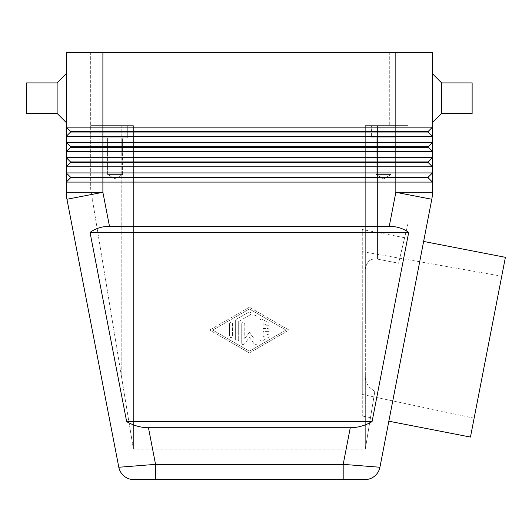 <?xml version="1.0" encoding="UTF-8"?>
<svg xmlns="http://www.w3.org/2000/svg" width="532" height="532" viewBox="0 0 532 532"><rect width="100%" height="100%" fill="white"/><g stroke="black" fill="none" stroke-linecap="round" stroke-linejoin="round"><path stroke-width="0.4" stroke-dasharray="2.66 2" d="M285.983 330.086L249.368 351.2L212.747 330.086L249.368 308.966L285.983 330.086L249.368 351.2L212.747 330.086L249.368 308.966L285.983 330.086M148.455 427.735L350.275 427.735C357.763 427.681 365.032 425.647 372.074 421.63L408.696 232.431C403.209 228.414 396.726 226.379 389.258 226.326L109.479 226.326C102.004 226.379 95.527 228.414 90.041 232.431L126.656 421.63C133.698 425.647 140.967 427.681 148.455 427.735L155.544 464.356L155.544 475.143M343.187 479.611L343.187 464.356L379.928 467.256M423.632 241.435L388.839 421.198M118.809 467.256L135.128 465.966M428.187 131.424L428.187 132.036L428.187 131.424L428.187 132.036L432.463 136.305L432.463 127.155L428.187 131.424L432.463 127.155L432.463 52.389L395.841 52.389L395.841 131.424L70.543 131.424L70.543 132.036L66.274 136.305L66.274 127.155L432.463 127.155L428.187 131.424L395.841 131.424L395.841 132.036L428.187 132.036L432.463 136.305L66.274 136.305L70.543 132.036L395.841 132.036L395.841 142.41L432.463 142.41L428.187 146.686L70.543 146.686L70.543 147.291L428.187 147.291L432.463 151.567L66.274 151.567L70.543 147.291L66.274 151.567L66.274 142.41L395.841 142.41L395.841 157.672L432.463 157.672L428.187 161.941L70.543 161.941L70.543 162.553L428.187 162.553L432.463 166.822L66.274 166.822L70.543 162.553L66.274 166.822L66.274 157.672L395.841 157.672L395.841 172.927L432.463 172.927L428.187 177.196L70.543 177.196L70.543 177.808L428.187 177.808L432.463 182.084L66.274 182.084L70.543 177.808L66.274 182.084L66.274 172.927L395.841 172.927L395.841 192.305L431.791 199.261A36.622 36.622 0 0 0 432.463 192.305A36.622 36.622 0 0 1 431.791 199.261M66.274 136.305L70.543 132.036L70.543 131.424L66.274 127.155L70.543 131.424L66.274 127.155L66.274 52.389L102.889 52.389L102.889 192.305L109.479 226.326M432.463 172.927L428.187 177.196L432.463 172.927L432.463 192.305L395.841 192.305L389.258 226.326M432.463 136.305L432.463 151.567L428.187 147.291L428.187 146.686L428.187 147.291L428.187 146.686L432.463 142.41M66.274 142.41L70.543 146.686L66.274 142.41M66.274 157.672L70.543 161.941L66.274 157.672M66.274 172.927L70.543 177.196L66.274 172.927L66.274 166.822L70.543 162.553L70.543 161.941L70.543 162.553M133.406 125.625L121.196 125.625L133.406 125.625L133.406 449.094L121.196 374.814L133.406 449.094L133.406 125.625L133.406 449.094L133.406 125.625L108.994 125.625L133.406 125.625M115.098 178.958L122.599 174.449L107.59 174.449L107.59 137.835L122.599 137.835L107.59 137.835L122.599 137.835L107.59 137.835L107.59 174.449L122.599 174.449L122.599 137.835L122.599 174.449L107.59 174.449L122.599 174.449L115.098 178.958L107.59 174.449L115.098 178.958M368.902 261.232C371.05 259.264 373.929 258.565 377.534 259.137C373.929 258.559 371.05 259.264 368.902 261.232C366.329 264.078 365.138 267.603 365.324 271.812C365.138 267.603 366.329 264.078 368.902 261.232M404.619 237.738L398.581 263.227L377.534 259.137L377.534 125.625L365.324 125.625L365.324 271.812L365.324 125.625L408.051 125.625L377.534 125.625L377.534 259.137L398.581 263.227L404.619 237.738L362.272 229.511L362.272 416.031L362.272 229.511M374.794 391.492L365.324 449.094L374.794 391.492L368.902 386.884C366.395 383.266 365.205 379.276 365.324 374.914L365.324 449.094L365.324 374.914C365.205 379.276 366.395 383.266 368.902 386.884L374.794 391.492L370.498 417.627L374.794 391.492M229.531 324.041L229.531 336.124L229.531 324.041A1.523 1.523 0 0 1 231.054 322.518A1.523 1.523 0 0 1 232.584 324.041L232.584 336.124A1.523 1.523 0 0 1 231.054 337.654A1.523 1.523 0 0 1 229.531 336.124A1.523 1.523 0 0 0 231.054 337.654A1.523 1.523 0 0 0 232.584 336.124L232.584 324.041A1.523 1.523 0 0 0 231.054 322.518A1.523 1.523 0 0 0 229.531 324.041M362.272 322.771L362.272 394.418L362.272 322.771M365.324 323.363L365.324 271.812L365.324 323.363M370.498 417.627L362.272 416.031M90.041 232.431L408.696 232.431M487.93 347.197L501.729 276.194L487.93 347.197M505.4 257.328L470.461 437.065M408.051 223.28L398.581 263.227L408.051 223.28L408.051 125.625L408.051 223.28M365.324 449.094L365.324 125.625L389.737 125.625L365.324 125.625L365.324 449.094L133.406 449.094L365.324 449.094M241.734 324.041L241.734 343.1L241.734 324.041A1.523 1.523 0 0 1 243.264 322.518A1.523 1.523 0 0 1 244.787 324.041L244.787 338.505L244.787 324.041A1.523 1.523 0 0 0 243.264 322.518A1.523 1.523 0 0 0 241.734 324.041M383.572 137.835L371.429 137.835L371.429 125.625L395.841 125.625L371.429 125.625L395.841 125.625L371.429 125.625L371.429 137.835L395.841 137.835L395.841 125.625L395.841 137.835L383.572 137.835M238.688 339.582A1.523 1.523 0 0 1 237.159 341.105A1.523 1.523 0 0 1 235.636 339.582A1.523 1.523 0 0 0 237.159 341.105A1.523 1.523 0 0 0 238.688 339.582L238.688 321.468L238.688 339.582M472.13 113.422L472.13 82.906M26.6 113.422L26.6 82.906M57.117 113.422L57.117 82.906M66.274 122.573L66.274 73.749L66.274 122.573M127.301 137.835L102.889 137.835L127.301 137.835L102.889 137.835L127.301 137.835L127.301 125.625L102.889 125.625L127.301 125.625L102.889 125.625L127.301 125.625L127.301 137.835M391.14 137.835L376.131 137.835L391.14 137.835L376.131 137.835L391.14 137.835L391.14 174.449L376.131 174.449L376.131 137.835L376.131 174.449L391.14 174.449L391.14 137.835M371.429 137.835L395.841 137.835L371.429 137.835M249.368 337.474L254.249 344.011L249.368 337.474L244.487 344.011L249.368 337.474M121.196 125.625L90.686 125.625L121.196 125.625L121.196 374.814L90.686 189.099L90.686 125.625L90.686 189.099L121.196 374.814L121.196 125.625M408.051 125.625L389.737 125.625L408.051 125.625L408.051 52.389L408.051 125.625M90.686 52.389L90.686 125.625L90.686 52.389L408.051 52.389L90.686 52.389M253.944 338.505L249.368 332.374L253.944 338.505L253.944 317.065A1.523 1.523 0 0 1 255.466 315.543A1.523 1.523 0 0 1 256.996 317.065L256.996 343.1L256.996 317.065A1.523 1.523 0 0 0 255.466 315.543A1.523 1.523 0 0 0 253.944 317.065L253.944 338.505M235.636 320.583L235.636 339.582L235.636 320.583A1.523 1.523 0 0 1 236.394 319.26A1.523 1.523 0 0 0 235.636 320.583M432.463 182.084L428.187 177.808L432.463 182.084M249.368 307.203L209.694 330.086L249.368 307.203L289.042 330.086L249.368 352.962L209.694 330.086L249.368 352.962L289.042 330.086L249.368 307.203M383.639 178.958L391.14 174.449L376.131 174.449L391.14 174.449L383.639 178.958L376.131 174.449L383.639 178.958M102.889 137.835L102.889 125.625L102.889 137.835M428.187 177.196L428.187 177.808M428.187 161.941L428.187 162.553L432.463 166.822L432.463 157.672L428.187 161.941L428.187 162.553L428.187 161.941M432.463 98.161L432.463 73.749L432.463 98.161M248.604 312.224L236.394 319.26L248.604 312.224A1.523 1.523 0 0 1 250.685 312.783A1.523 1.523 0 0 1 250.126 314.871A1.523 1.523 0 0 0 250.685 312.783A1.523 1.523 0 0 0 248.604 312.224M395.841 52.389L102.889 52.389M256.996 343.1A1.523 1.523 0 0 1 254.249 344.011A1.523 1.523 0 0 0 256.996 343.1M66.274 182.084L70.543 177.808L70.543 177.196L70.543 177.808M126.656 421.63L372.074 421.63M260.048 320.583L260.048 339.582A1.523 1.523 0 0 0 262.336 340.906L268.441 337.381A1.523 1.523 0 0 0 268.999 335.3A1.523 1.523 0 0 0 266.911 334.741L263.101 336.942L263.101 331.609L267.676 331.609A1.523 1.523 0 0 0 269.199 330.086A1.523 1.523 0 0 0 267.676 328.557L263.101 328.557L263.101 323.223L266.911 325.424A1.523 1.523 0 0 0 268.999 324.866A1.523 1.523 0 0 0 268.441 322.784L262.336 319.26A1.523 1.523 0 0 0 260.048 320.583A1.523 1.523 0 0 1 262.336 319.26L268.441 322.784A1.523 1.523 0 0 1 268.999 324.866A1.523 1.523 0 0 1 266.911 325.424L263.101 323.223L263.101 328.557L267.676 328.557A1.523 1.523 0 0 1 269.199 330.086A1.523 1.523 0 0 1 267.676 331.609L263.101 331.609L263.101 336.942L266.911 334.741A1.523 1.523 0 0 1 268.999 335.3A1.523 1.523 0 0 1 268.441 337.381L262.336 340.906A1.523 1.523 0 0 1 260.048 339.582L260.048 320.583M238.688 321.468L250.126 314.871L238.688 321.468M241.734 343.1A1.523 1.523 0 0 0 244.487 344.011A1.523 1.523 0 0 1 241.734 343.1M249.368 332.374L244.787 338.505L249.368 332.374M66.274 151.567L70.543 147.291L70.543 146.686L70.543 147.291M441.613 113.422L441.613 82.906M70.543 131.424L70.543 132.036M155.544 464.356L343.187 464.356L350.275 427.735M66.939 199.261L102.889 192.305L66.274 192.305M389.737 52.389L389.737 125.625L389.737 52.389M108.994 52.389L108.994 125.625L108.994 52.389M362.272 251.609L501.729 276.194M362.272 394.418L474.132 418.192"/><path stroke-width="0.8" d="M343.187 479.611L155.544 479.611L155.544 475.143L155.544 479.611L364.945 479.611L343.187 479.611L343.187 464.356L155.544 464.356L118.809 467.256L66.939 199.261L118.809 467.256A15.335 15.335 0 0 0 133.785 479.611L155.544 479.611L133.785 479.611A15.335 15.335 0 0 1 118.809 467.256A15.335 15.335 0 0 0 133.785 479.611A15.335 15.335 0 0 1 118.809 467.256M155.544 475.143L155.544 464.356L148.455 427.735C140.967 427.681 133.698 425.647 126.656 421.63L90.041 232.431C95.527 228.414 102.004 226.379 109.479 226.326L389.258 226.326C396.726 226.379 403.209 228.414 408.696 232.431L372.074 421.63C365.032 425.647 357.763 427.681 350.275 427.735L148.455 427.735M379.928 467.256A15.335 15.335 0 0 1 364.945 479.611A15.335 15.335 0 0 0 379.928 467.256A15.335 15.335 0 0 1 374.654 476.12A15.335 15.335 0 0 0 379.928 467.256L431.791 199.261L423.632 241.435L505.4 257.328L470.461 437.065L388.839 421.198L379.928 467.256L343.187 464.356L350.275 427.735M135.128 465.966L155.544 464.356M70.543 132.036L66.274 136.305L66.274 142.41L70.543 146.686L428.187 146.686L432.463 142.41L66.274 142.41L66.274 136.305L432.463 136.305L432.463 127.155L66.274 127.155L70.543 131.424L70.543 132.036L428.187 132.036L432.463 136.305L428.187 132.036L428.187 131.424L70.543 131.424M66.274 151.567L66.274 142.41L70.543 146.686L70.543 147.291L66.274 151.567L66.274 157.672L66.274 151.567L432.463 151.567L432.463 157.672L66.274 157.672L70.543 161.941L66.274 157.672L66.274 166.822L432.463 166.822L432.463 172.927L66.274 172.927L70.543 177.196L66.274 172.927L66.274 182.084L432.463 182.084L432.463 166.822L428.187 162.553L432.463 166.822L432.463 151.567L428.187 147.291L432.463 151.567L432.463 136.305M66.274 192.305L66.274 182.084L66.274 192.305A36.622 36.622 0 0 0 66.939 199.261A36.622 36.622 0 0 1 66.274 192.305A36.622 36.622 0 0 0 66.939 199.261A36.622 36.622 0 0 1 66.274 192.305L102.889 192.305L66.939 199.261M428.187 131.424L432.463 127.155L432.463 52.389L395.841 52.389L395.841 147.291L428.187 147.291L428.187 146.686L432.463 142.41M70.543 147.291L102.889 147.291L102.889 52.389L66.274 52.389L66.274 136.305M431.791 199.261L395.841 192.305L432.463 192.305A36.622 36.622 0 0 1 431.791 199.261A36.622 36.622 0 0 0 432.463 192.305L432.463 182.084L428.187 177.808L395.841 177.808L395.841 192.305L389.258 226.326M70.543 162.553L428.187 162.553L428.187 161.941L432.463 157.672L428.187 161.941L70.543 161.941L70.543 162.553L66.274 166.822L66.274 172.927M70.543 177.808L395.841 177.808L395.841 177.196L70.543 177.196L70.543 177.808L66.274 182.084M432.463 172.927L428.187 177.196L395.841 177.196L395.841 147.291L102.889 147.291L102.889 192.305L109.479 226.326M441.613 113.422L441.613 82.906L472.13 82.906L472.13 113.422L441.613 113.422L432.463 122.573M57.117 113.422L57.117 82.906L26.6 82.906L26.6 113.422L57.117 113.422L66.274 122.573M57.117 82.906L66.274 73.749M126.656 421.63L372.074 421.63M428.187 177.196L428.187 177.808M102.889 52.389L395.841 52.389M90.041 232.431L408.696 232.431M364.945 479.611A15.335 15.335 0 0 0 374.654 476.12A15.335 15.335 0 0 1 364.945 479.611M441.613 82.906L432.463 73.749"/></g></svg>
